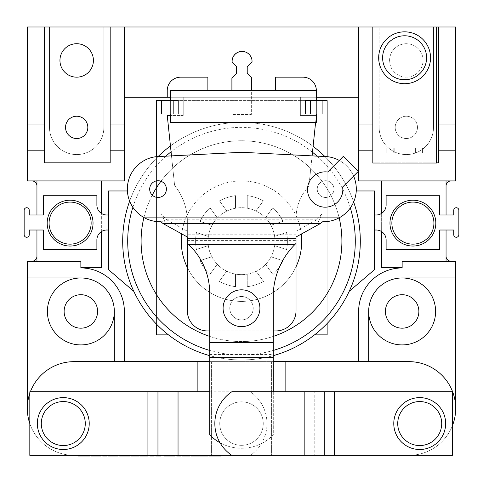 <?xml version="1.0" encoding="UTF-8"?>
<svg xmlns="http://www.w3.org/2000/svg" width="483" height="483" viewBox="0 0 483 483"><rect width="100%" height="100%" fill="white"/><g stroke="black" fill="none" stroke-linecap="round" stroke-linejoin="round"><path stroke-width="0.36" stroke-dasharray="2.42 1.81" d="M402.14 277.979A33.466 33.466 0 0 0 368.674 311.444A33.466 33.466 0 0 0 402.14 344.91A33.466 33.466 0 0 0 435.606 311.444A33.466 33.466 0 0 0 402.14 277.979L455.686 277.979M80.86 277.979A33.466 33.466 0 0 0 47.394 311.444A33.466 33.466 0 0 0 80.86 344.91A33.466 33.466 0 0 0 114.326 311.444A33.466 33.466 0 0 0 80.86 277.979L27.314 277.979M76.676 77.177A16.736 16.736 0 0 1 59.946 60.447A16.736 16.736 0 0 1 76.676 43.712A16.736 16.736 0 0 1 93.412 60.447A16.736 16.736 0 0 1 76.676 77.177M76.676 138.524A11.145 11.145 0 0 1 65.531 127.379A11.145 11.145 0 0 1 76.676 116.234A11.145 11.145 0 0 1 87.821 127.379A11.145 11.145 0 0 1 76.676 138.524M406.324 138.524A11.145 11.145 0 0 1 395.179 127.379A11.145 11.145 0 0 1 406.324 116.234A11.145 11.145 0 0 1 417.469 127.379A11.145 11.145 0 0 1 406.324 138.524A11.145 11.145 0 0 1 395.179 127.379A11.145 11.145 0 0 1 406.324 116.234A11.145 11.145 0 0 1 417.469 127.379A11.145 11.145 0 0 1 406.324 138.524M406.324 77.177A16.736 16.736 0 0 1 389.588 60.447A16.736 16.736 0 0 1 406.324 43.712A16.736 16.736 0 0 1 423.054 60.447A16.736 16.736 0 0 1 406.324 77.177A16.736 16.736 0 0 1 389.588 60.447A16.736 16.736 0 0 1 406.324 43.712A16.736 16.736 0 0 1 423.054 60.447A16.736 16.736 0 0 1 406.324 77.177M80.86 328.18A16.736 16.736 0 0 1 64.124 311.444A16.736 16.736 0 0 1 80.86 294.715A16.736 16.736 0 0 1 97.596 311.444A16.736 16.736 0 0 1 80.86 328.18M402.14 328.18A16.736 16.736 0 0 1 385.404 311.444A16.736 16.736 0 0 1 402.14 294.715A16.736 16.736 0 0 1 418.876 311.444A16.736 16.736 0 0 1 402.14 328.18M455.686 261.581L446.057 261.581L446.057 180.926L455.686 180.926L455.686 26.982L356.961 26.982L356.961 97.258L126.039 97.258L126.039 26.982L356.961 26.982L356.961 97.258L126.039 97.258L126.039 26.982L103.875 26.982L103.875 127.379A27.199 27.199 0 0 1 76.676 154.578A27.199 27.199 0 0 1 49.477 127.379L49.477 26.982L103.875 26.982L103.875 127.379A27.199 27.199 0 0 1 76.676 154.578A27.199 27.199 0 0 1 49.477 127.379L49.477 26.982L27.314 26.982L27.314 180.926L36.943 180.926L36.943 261.581L27.314 261.581M402.14 267.443L402.14 267.938A43.506 43.506 0 0 0 358.634 311.444L358.634 361.646L124.366 361.646L124.366 311.444A43.506 43.506 0 0 0 80.86 267.938L80.86 267.443L101.358 267.443L101.358 180.926L124.366 180.926L124.366 97.258L358.634 97.258L358.634 180.926L381.642 180.926L381.642 267.443L402.14 267.443L402.14 261.581L446.057 261.581M167.245 97.258L183.226 97.258L183.226 115.467L167.245 115.467L174.508 184.518A3.345 3.345 0 0 0 175.196 186.233A57.26 57.26 0 0 1 187.35 219.554L187.35 310.847A20.081 20.081 0 0 0 207.43 330.927L275.944 330.927A20.081 20.081 0 0 0 296.019 310.847L296.019 219.554A46.742 46.742 0 0 1 308.16 187.09A3.345 3.345 0 0 0 309.011 185.188L316.341 115.467L300.36 115.467L300.36 97.258L316.341 97.258L316.341 90.562A13.385 13.385 0 0 0 302.678 77.177L275.443 77.177L275.443 90.031L251.377 90.031L251.377 77.365L247.218 73.199L247.218 66.612L252.017 62.144A9.962 9.962 0 0 0 242.08 51.427A9.962 9.962 0 0 0 232.148 62.162L236.585 66.606L236.585 73.585L231.937 78.228L231.937 90.031L207.871 90.031L207.871 77.177L180.636 77.177A13.385 13.385 0 0 0 167.245 90.562L167.245 97.258L316.389 97.258M446.057 180.926L381.642 180.926M101.358 180.926L36.943 180.926M36.943 261.581L80.86 261.581L80.86 267.443M455.686 408.431A46.785 46.785 0 0 0 408.902 361.646L368.674 361.646L368.674 311.444M273.293 361.646L209.707 361.646M358.634 361.646L368.674 361.646M114.326 311.444L114.326 361.646L74.098 361.646A46.785 46.785 0 0 0 27.314 408.431M114.326 361.646L124.366 361.646M36.943 256.225A5.017 5.017 0 0 1 31.926 261.243L27.314 261.243L27.314 408.497A46.851 46.851 0 0 0 74.165 455.354L408.835 455.354A46.851 46.851 0 0 0 455.686 408.497L455.686 261.243L451.074 261.243A5.017 5.017 0 0 1 446.057 256.225M29.819 423.609A46.851 46.851 0 0 0 74.165 455.354L408.835 455.354A46.851 46.851 0 0 0 452.396 425.746M197.155 391.767L197.155 361.646M30.381 391.767A46.785 46.785 0 0 0 29.819 393.331M436.403 26.982L372.816 26.982L372.816 163.061L436.403 163.061L436.403 26.982L372.816 26.982L372.816 124.034M446.057 185.943A5.017 5.017 0 0 1 451.074 180.926M31.926 180.926A5.017 5.017 0 0 1 36.943 185.943M379.125 127.379L379.125 26.982L379.125 127.379A27.199 27.199 0 0 0 406.324 154.578A27.199 27.199 0 0 0 433.523 127.379L433.523 26.982L433.523 127.379A27.199 27.199 0 0 1 406.324 154.578A27.199 27.199 0 0 1 379.125 127.379M285.845 391.767L285.845 361.646M124.366 26.982L124.366 97.258M358.634 97.258L358.634 26.982M372.816 150.805L372.816 162.831L436.403 162.831M211.379 361.646L211.379 455.354L211.379 361.646M271.621 361.646L271.621 455.354L271.621 361.646M233.971 361.646L233.971 455.354L233.971 361.646M249.029 361.646L249.029 455.354L249.029 361.646M36.943 214.977L36.943 230.017M446.057 230.017L446.057 214.977M372.816 26.982L372.816 162.831L438.413 162.831L438.413 26.982M44.587 26.982L44.587 162.831L110.184 162.831L110.184 26.982M101.358 231.629L101.358 213.365M381.642 213.365L381.642 231.629M241.5 274.634A33.466 33.466 0 0 0 274.966 241.168A33.466 33.466 0 0 0 241.5 207.696A33.466 33.466 0 0 0 208.034 241.168A33.466 33.466 0 0 0 271.078 256.817A33.466 33.466 0 0 0 217.392 217.954A33.466 33.466 0 0 0 241.5 274.634M301.32 234.062A60.242 60.242 0 0 0 241.5 180.926A60.242 60.242 0 0 0 181.258 241.168A60.242 60.242 0 0 0 296.019 266.785M187.35 267.564A60.242 60.242 0 0 0 301.742 241.168A60.242 60.242 0 0 0 241.5 180.926A60.242 60.242 0 0 0 181.705 233.869M209.707 336.397A100.398 100.398 0 0 0 341.898 241.168A100.398 100.398 0 0 0 160.942 181.246M152.266 195.144A100.398 100.398 0 0 0 143.928 217.513M339.151 217.827A100.398 100.398 0 0 0 141.102 241.168A100.398 100.398 0 0 0 273.293 336.397M273.293 355.639A118.806 118.806 0 0 1 241.5 359.974A118.806 118.806 0 0 0 327.136 158.81A118.806 118.806 0 0 0 241.5 122.356A118.806 118.806 0 0 1 313.093 146.355M324.836 156.486A118.806 118.806 0 0 1 353.659 201.979M327.136 156.649L327.136 323.519M349.179 291.364L374.53 269.611L374.53 190.966L356.255 190.966M156.456 324.123L156.456 158.207A118.806 118.806 0 0 0 133.821 190.966L108.47 190.966L108.47 269.611L133.821 291.364A118.806 118.806 0 0 0 241.5 359.974A118.806 118.806 0 0 1 209.707 355.639A118.806 118.806 0 0 0 241.5 359.974M314.536 334.87L168.464 334.87M241.5 122.356A118.806 118.806 0 0 0 170.451 145.944A118.806 118.806 0 0 1 241.5 122.356A118.806 118.806 0 0 0 156.456 158.207L156.456 156.655M127.391 190.966L133.821 190.966A118.806 118.806 0 0 0 133.821 291.364M129.643 201.133A118.806 118.806 0 0 1 158.134 156.516A118.806 118.806 0 0 0 129.643 201.133M156.456 113.994L327.136 113.994L327.136 334.87L156.456 334.87L156.456 113.994L327.136 113.994L327.136 100.603L156.456 100.603L156.456 113.994M300.36 100.603L178.209 100.603L178.209 113.994L305.383 113.994L305.383 100.603L300.36 100.603L300.36 113.994M235.523 195.663A45.891 45.891 0 0 0 219.481 200.904A45.891 45.891 0 0 1 235.523 195.663L235.523 208.239L235.523 195.663M210.002 207.787A45.891 45.891 0 0 0 200.071 221.431A45.891 45.891 0 0 1 210.002 207.787L217.392 217.954L210.002 207.787M196.424 232.565A45.891 45.891 0 0 0 196.37 249.476A45.891 45.891 0 0 1 196.424 232.565L208.366 236.447L196.424 232.565M199.944 260.633A45.891 45.891 0 0 0 209.87 274.416A45.891 45.891 0 0 1 199.944 260.633L211.886 256.751L199.944 260.633M219.318 281.341A45.891 45.891 0 0 0 235.523 286.667A45.891 45.891 0 0 1 219.318 281.341L226.702 271.18L219.318 281.341M247.236 286.697A45.891 45.891 0 0 0 263.513 281.432A45.891 45.891 0 0 1 247.236 286.697L247.236 274.139L247.236 286.697M272.986 274.549A45.891 45.891 0 0 0 283.026 260.699A45.891 45.891 0 0 1 272.986 274.549L265.602 264.382L272.986 274.549M286.618 249.554A45.891 45.891 0 0 0 286.564 232.486A45.891 45.891 0 0 1 286.618 249.554L274.664 245.66L286.618 249.554M282.899 221.359A45.891 45.891 0 0 0 272.853 207.654A45.891 45.891 0 0 1 282.899 221.359L270.939 225.247L282.899 221.359M263.35 200.807A45.891 45.891 0 0 0 247.236 195.633A45.891 45.891 0 0 1 263.35 200.807L255.954 210.98L263.35 200.807M226.865 211.065L219.481 200.904L226.865 211.065M247.236 208.191L247.236 195.633L247.236 208.191M265.475 217.815L272.853 207.654L265.475 217.815M274.622 236.368L286.564 232.486L274.622 236.368M271.078 256.817L283.026 260.699L271.078 256.817M256.123 271.265L263.513 281.432L256.123 271.265M235.523 274.096L235.523 286.667L235.523 274.096M217.265 264.243L209.87 274.416L217.265 264.243M208.33 245.587L196.37 249.476L208.33 245.587M212.025 225.313L200.071 221.431L212.025 225.313M170.62 97.258L183.226 97.258L183.226 115.467L170.62 115.467M171.495 155.876L174.508 184.518A3.345 3.345 0 0 0 175.196 186.233A57.26 57.26 0 0 1 187.35 219.554L187.35 243.426A66.533 66.533 0 0 1 209.707 292.976L209.707 339.947L273.293 339.947L273.293 292.976A74.044 74.044 0 0 1 296.019 243.426L296.019 219.554A46.742 46.742 0 0 1 308.16 187.09A3.345 3.345 0 0 0 309.011 185.188L312.09 155.876M209.707 330.927L273.293 330.927M315.616 122.356L316.341 115.467L300.36 115.467L300.36 97.258L316.341 97.258L316.341 90.562M209.707 391.767L250.381 391.767A38.755 38.755 0 0 1 250.381 455.354A38.755 38.755 0 0 0 250.381 391.767L29.819 391.767L29.819 455.354L452.396 455.354L452.396 391.767L334.296 391.767L334.296 455.354M157.959 391.767L157.959 455.354M167.999 391.767L167.999 455.354L167.999 391.767M231.834 455.354A38.242 38.242 0 0 1 231.834 391.767L314.216 391.767L314.216 455.354L314.216 391.767L334.296 391.767M324.256 391.767L324.256 455.354M241.5 445.314A21.753 21.753 0 0 0 263.253 423.561A21.753 21.753 0 0 0 241.5 401.808A21.753 21.753 0 0 0 219.747 423.561A21.753 21.753 0 0 0 241.5 445.314A21.753 21.753 0 0 0 263.253 423.561A21.753 21.753 0 0 0 241.5 401.808A21.753 21.753 0 0 0 219.747 423.561A21.753 21.753 0 0 0 241.5 445.314A21.753 21.753 0 0 0 263.253 423.561A21.753 21.753 0 0 0 241.5 401.808A21.753 21.753 0 0 0 219.747 423.561A21.753 21.753 0 0 0 241.5 445.314A21.753 21.753 0 0 0 263.253 423.561A21.753 21.753 0 0 0 241.5 401.808A21.753 21.753 0 0 0 219.747 423.561A21.753 21.753 0 0 0 241.5 445.314A21.753 21.753 0 0 0 263.253 423.561A21.753 21.753 0 0 0 241.5 401.808A21.753 21.753 0 0 0 219.747 423.561A21.753 21.753 0 0 0 241.5 445.314A21.753 21.753 0 0 0 263.253 423.561A21.753 21.753 0 0 0 241.5 401.808A21.753 21.753 0 0 0 219.747 423.561A21.753 21.753 0 0 0 241.5 445.314A21.753 21.753 0 0 0 263.253 423.561A21.753 21.753 0 0 0 241.5 401.808A21.753 21.753 0 0 1 263.253 423.561A21.753 21.753 0 0 1 241.5 445.314A21.753 21.753 0 0 1 219.747 423.561A21.753 21.753 0 0 1 241.5 401.808A21.753 21.753 0 0 0 219.747 423.561A21.753 21.753 0 0 0 241.5 445.314M63.285 449.498A25.937 25.937 0 0 0 89.222 423.561A25.937 25.937 0 0 0 63.285 397.624A25.937 25.937 0 0 0 37.348 423.561A25.937 25.937 0 0 0 63.285 449.498M419.715 397.624A25.937 25.937 0 0 1 445.652 423.561A25.937 25.937 0 0 1 419.715 449.498A25.937 25.937 0 0 1 393.778 423.561A25.937 25.937 0 0 1 419.715 397.624M436.403 153.02L372.816 153.02M415.205 148.003L415.205 153.02L394.013 153.02L394.013 148.003M404.609 83.704A25.937 25.937 0 0 0 430.546 57.767A25.937 25.937 0 0 0 404.609 31.83A25.937 25.937 0 0 0 378.672 57.767A25.937 25.937 0 0 0 404.609 83.704M26.698 207.726A2.548 2.548 0 0 0 24.15 210.202L24.15 234.792A2.548 2.548 0 0 0 26.698 237.268A2.548 2.548 0 0 0 29.246 234.792L29.246 230.017L43.337 230.017L43.337 249.27L96.884 249.27L96.884 240.015A9.914 9.914 0 0 1 106.29 230.017L116.041 230.017L116.041 214.977L106.29 214.977A9.914 9.914 0 0 1 96.884 204.979L96.884 195.724L43.337 195.724L43.337 214.977L29.246 214.977L29.246 210.202A2.548 2.548 0 0 0 26.698 207.726M108.47 230.017L116.041 230.017L116.041 214.977L108.47 214.977M456.302 207.726A2.548 2.548 0 0 0 453.754 210.202L453.754 214.977L439.663 214.977L439.663 195.724L386.116 195.724L386.116 204.979A9.914 9.914 0 0 1 376.71 214.977L366.959 214.977L366.959 230.017L376.71 230.017A9.914 9.914 0 0 1 386.116 240.015L386.116 249.27L439.663 249.27L439.663 230.017L453.754 230.017L453.754 234.792A2.548 2.548 0 0 0 456.302 237.268A2.548 2.548 0 0 0 458.85 234.792L458.85 210.202A2.548 2.548 0 0 0 456.302 207.726M374.53 214.977L366.959 214.977L366.959 230.017L374.53 230.017M412.893 246.052A22.93 22.93 0 0 0 435.823 223.122A22.93 22.93 0 0 0 412.893 200.191A22.93 22.93 0 0 0 389.962 223.122A22.93 22.93 0 0 0 412.893 246.052M70.107 200.191A22.93 22.93 0 0 1 93.038 223.122A22.93 22.93 0 0 1 70.107 246.052A22.93 22.93 0 0 1 47.177 223.122A22.93 22.93 0 0 1 70.107 200.191M422.269 148.003L386.949 148.003M422.269 153.02L386.949 153.02M316.389 122.356L170.62 122.356L170.62 90.562L316.389 90.562L316.389 122.356M316.389 113.994L316.389 100.603M170.62 113.994L170.62 100.603M231.9 90.031L231.9 114.489L251.335 114.489L251.335 77.334L247.181 73.168L247.181 66.582L251.975 62.114A9.962 9.962 0 0 0 242.043 51.397A9.962 9.962 0 0 0 232.106 62.126L236.549 66.576L236.549 73.555L231.9 78.198L231.9 114.489L251.335 114.489L251.335 77.334L247.181 73.168L247.181 66.582L251.975 62.114A9.962 9.962 0 0 0 248.304 53.607M241.5 326.629A18.408 18.408 0 0 0 259.908 308.22A18.408 18.408 0 0 0 241.5 289.812A18.408 18.408 0 0 0 223.092 308.22A18.408 18.408 0 0 0 241.5 326.629M241.5 319.933A11.713 11.713 0 0 0 253.213 308.22A11.713 11.713 0 0 0 241.5 296.508A11.713 11.713 0 0 0 229.787 308.22A11.713 11.713 0 0 0 241.5 319.933A11.713 11.713 0 0 0 253.213 308.22A11.713 11.713 0 0 0 241.5 296.508A11.713 11.713 0 0 0 229.787 308.22A11.713 11.713 0 0 0 241.5 319.933M325.174 207.177A17.66 17.66 0 0 0 342.658 187.018L358.332 171.344L343.347 156.353L327.673 172.026A17.66 17.66 0 0 0 307.514 189.517A17.66 17.66 0 0 0 325.174 207.177M325.602 197.462A8.368 8.368 0 0 1 317.234 189.094A8.368 8.368 0 0 1 325.602 180.727A8.368 8.368 0 0 1 333.97 189.094A8.368 8.368 0 0 1 325.602 197.462A8.368 8.368 0 0 1 317.234 189.094A8.368 8.368 0 0 1 325.602 180.727A8.368 8.368 0 0 1 333.97 189.094A8.368 8.368 0 0 1 325.602 197.462M158.044 197.462A8.368 8.368 0 0 1 149.682 189.094A8.368 8.368 0 0 1 158.044 180.727A8.368 8.368 0 0 1 166.412 189.094A8.368 8.368 0 0 1 158.044 197.462M296.019 243.426L296.019 234.798L187.35 234.798L187.35 243.426M187.35 234.798L187.35 231.194L166.695 219.795L161.443 213.999L164.945 221.727L159.97 221.727A32.633 32.633 0 0 1 127.337 189.094A32.633 32.633 0 0 1 159.97 156.468L241.826 152.284L323.682 156.468A32.633 32.633 0 0 1 356.309 189.094A32.633 32.633 0 0 1 323.682 221.727L322.716 221.727M318.43 221.727L321.932 213.999L316.679 219.795L296.019 231.194L296.019 234.798M209.707 354.552L273.293 354.552L273.293 434.869A44.424 44.424 0 0 1 209.707 434.869L209.707 339.947M273.293 354.552L273.293 339.947M273.293 391.767L273.293 434.869A44.424 44.424 0 0 1 219.982 442.706M296.019 236.99L296.019 231.194M187.35 236.99L187.35 231.194M160.658 221.727L164.945 221.727M339.271 160.428A32.633 32.633 0 0 1 353.598 176.078M89.657 456.018L78.089 456.018M82.297 456.018L85.455 456.018L82.297 456.018L82.297 455.354L85.455 455.354L82.297 455.354M85.086 455.354L78.089 455.354L85.086 455.354M80.558 456.018L80.558 455.354M81.573 456.018L81.573 455.354M86.191 456.018L86.191 455.354M87.206 456.018L87.206 455.354M85.455 456.018L85.455 455.354M83.873 456.018L83.873 455.354M100.923 456.018L90.895 456.018L90.895 455.354L100.923 455.354L90.895 455.354M94.354 456.018L98.604 456.018L94.354 456.018L94.354 455.354L93.207 455.354L98.604 455.354L94.354 455.354M97.578 456.018L97.578 455.354M99.275 456.018L99.275 455.354M100.555 456.018L100.555 455.354M93.207 456.018L93.207 455.354L93.207 456.018M96.654 456.018L96.654 455.354M98.604 456.018L98.604 455.354M96.443 456.018L96.443 455.354M107.093 455.354L102.619 455.354L107.093 455.354L107.093 456.018L102.619 456.018L102.619 455.354M117.58 456.018L108.482 456.018L108.482 455.354L117.58 455.354L108.482 455.354M112.02 456.018L115.268 456.018L112.02 456.018L112.02 455.354L110.794 455.354L115.268 455.354L112.02 455.354M110.794 456.018L110.794 455.354L110.794 456.018M114.9 456.018L114.9 455.354M115.268 456.018L115.268 455.354M113.849 456.018L113.849 455.354M130.235 456.018L119.591 456.018L119.591 455.354L130.235 455.354L119.591 455.354M128.774 456.018L126.292 456.018L128.774 456.018L128.774 455.354M121.903 456.018L126.993 456.018L121.903 456.018L121.903 455.354L126.993 455.354L121.903 455.354L121.903 456.018M125.815 456.018L125.815 455.354M127.53 456.018L127.53 455.354M126.292 456.018L126.292 455.354M126.993 456.018L126.993 455.354M125.707 456.018L125.707 455.354M139.333 455.354L137.794 455.354L139.333 455.354L139.333 456.018L130.694 456.018L130.694 455.354L137.794 455.354L130.694 455.354M132.728 456.018L135.482 456.018L132.728 456.018L132.728 455.354L135.482 455.354L132.728 455.354M137.794 456.018L137.794 455.354M135.482 456.018L135.482 455.354L135.482 456.018M148.13 456.018L140.263 456.018M144.194 456.018L145.818 456.018L144.194 456.018L144.194 455.354L148.13 455.354L140.263 455.354L145.818 455.354L144.194 455.354L144.194 456.018L144.194 455.354M146.941 456.018L146.941 455.354M142.835 456.018L142.835 455.354M142.576 456.018L142.576 455.354M145.558 456.018L145.558 455.354M154.3 455.354L149.827 455.354L154.3 455.354L154.3 456.018L149.827 456.018L149.827 455.354M169.877 455.354L164.48 455.354L174.816 455.354L166.798 455.354L169.877 455.354L169.877 456.018L172.66 456.018L172.66 455.354M172.66 456.018L166.798 456.018L166.798 455.354M166.798 456.018L169.877 456.018M169.889 456.018L169.889 455.354M172.503 456.018L172.503 455.354M174.973 456.018L169.974 456.018L169.974 455.354M169.974 456.018L164.48 456.018M185.309 455.354L189.783 455.354L185.309 455.354L185.309 456.018L189.783 456.018L189.783 455.354L181.916 455.354L189.783 455.354L189.783 456.018L188.618 456.018L188.618 455.354M188.618 456.018L185.309 456.018M189.783 456.018L181.916 456.018L187.47 456.018L184.536 456.018L184.536 455.354M184.536 456.018L182.224 456.018M186.04 456.018L186.04 455.354M187.47 456.018L187.47 455.354M187.012 456.018L187.012 455.354M199.503 455.354L197.958 455.354L199.503 455.354L199.503 456.018L190.863 456.018L190.863 455.354L197.958 455.354L190.863 455.354M192.892 456.018L195.645 456.018L192.892 456.018L192.892 455.354L195.645 455.354L192.892 455.354M197.958 456.018L197.958 455.354M195.645 456.018L195.645 455.354L195.645 456.018M155.689 455.354L155.689 456.018L158.617 456.018L158.617 455.354L158.617 456.018L160.936 456.018L160.936 455.354L155.689 455.354L160.936 455.354M181.143 455.354L176.669 455.354L181.143 455.354L181.143 456.018L176.669 456.018L176.669 455.354M208.294 456.018L200.427 456.018M204.363 456.018L202.745 456.018L205.981 456.018L204.363 456.018L204.363 455.354L208.294 455.354L200.427 455.354L205.981 455.354L204.363 455.354L204.363 456.018L204.363 455.354M207.104 456.018L207.104 455.354M202.999 456.018L202.999 455.354M202.745 456.018L202.745 455.354M205.722 456.018L205.722 455.354M220.64 456.018L209.067 456.018M213.275 456.018L216.432 456.018L213.275 456.018L213.275 455.354L216.432 455.354L213.275 455.354M216.07 455.354L209.067 455.354L216.07 455.354M211.536 456.018L211.536 455.354M212.55 456.018L212.55 455.354M217.169 456.018L217.169 455.354M218.183 456.018L218.183 455.354M216.432 456.018L216.432 455.354M214.85 456.018L214.85 455.354M209.707 350.423A113.789 113.789 0 0 0 273.293 350.423M350.326 207.931A113.789 113.789 0 0 0 317.108 156.13M312.477 152.23A113.789 113.789 0 0 0 171.067 151.801M165.856 156.166A113.789 113.789 0 0 0 132.873 207.279M183.226 100.603L183.226 113.994M178.04 391.767L178.04 455.354M147.925 391.767L147.925 455.354M304.175 391.767L304.175 455.354M187.35 240.594L296.019 240.594M166.695 219.795L316.679 219.795M321.932 213.999L161.443 213.999M95.435 456.018L95.435 455.354M95.115 456.018L95.115 455.354M112.376 456.018L112.376 455.354M112.183 456.018L112.183 455.354M122.422 456.018L122.422 455.354M123.769 456.018L123.769 455.354M123.871 456.018L123.871 455.354M145.818 456.018L145.818 455.354L145.818 456.018M185.17 456.018L185.17 455.354M205.981 456.018L205.981 455.354L205.981 456.018"/><path stroke-width="0.72" d="M368.674 361.646L368.674 311.444A33.466 33.466 0 0 0 402.14 344.91A33.466 33.466 0 0 0 435.606 311.444A33.466 33.466 0 0 0 402.14 277.979L455.686 277.979L455.686 261.243L451.074 261.243A5.017 5.017 0 0 1 446.057 256.225M368.674 311.444A33.466 33.466 0 0 1 402.14 277.979M36.943 256.225A5.017 5.017 0 0 1 31.926 261.243L27.314 261.243L27.314 277.979L80.86 277.979A33.466 33.466 0 0 0 47.394 311.444A33.466 33.466 0 0 0 80.86 344.91A33.466 33.466 0 0 0 114.326 311.444L114.326 361.646M76.676 43.712A16.736 16.736 0 0 0 59.946 60.447A16.736 16.736 0 0 0 76.676 77.177A16.736 16.736 0 0 0 93.412 60.447A16.736 16.736 0 0 0 76.676 43.712M76.676 116.234A11.145 11.145 0 0 0 65.531 127.379A11.145 11.145 0 0 0 76.676 138.524A11.145 11.145 0 0 0 87.821 127.379A11.145 11.145 0 0 0 76.676 116.234M80.86 328.18A16.736 16.736 0 0 1 64.124 311.444A16.736 16.736 0 0 1 80.86 294.715A16.736 16.736 0 0 1 97.596 311.444A16.736 16.736 0 0 1 80.86 328.18M402.14 328.18A16.736 16.736 0 0 1 385.404 311.444A16.736 16.736 0 0 1 402.14 294.715A16.736 16.736 0 0 1 418.876 311.444A16.736 16.736 0 0 1 402.14 328.18M451.074 180.926A5.017 5.017 0 0 0 446.057 185.943M124.366 97.258L170.62 97.258M316.389 97.258L358.634 97.258M124.366 26.982L124.366 180.926L27.314 180.926L27.314 26.982L358.634 26.982L358.634 180.926L455.686 180.926L455.686 26.982L372.816 26.982L372.816 163.061L436.403 163.061L436.403 153.02L415.205 153.02L422.269 153.02L422.269 148.003L415.205 148.003L415.205 153.02L372.816 153.02M455.686 261.581L402.14 261.581L402.14 267.938A43.506 43.506 0 0 0 358.634 311.444L358.634 361.646M36.943 185.943A5.017 5.017 0 0 0 31.926 180.926M124.366 361.646L124.366 311.444A43.506 43.506 0 0 0 80.86 267.938L80.86 261.581L27.314 261.581M452.396 425.746A46.851 46.851 0 0 0 455.686 408.497L455.686 277.979M455.686 408.431A46.785 46.785 0 0 0 408.902 361.646L273.293 361.646M209.707 361.646L74.098 361.646A46.785 46.785 0 0 0 30.381 391.767M27.314 277.979L27.314 408.497A46.851 46.851 0 0 0 29.819 423.609M197.155 361.646L197.155 391.767M29.819 393.331A46.785 46.785 0 0 0 27.314 408.431M358.634 26.982L372.816 26.982M285.845 361.646L285.845 391.767M27.314 150.805L44.587 150.805L44.587 162.831L110.184 162.831L110.184 150.805L124.366 150.805M358.634 150.805L372.816 150.805L372.816 124.034L358.634 124.034M436.403 162.831L438.413 162.831L438.413 150.805L455.686 150.805M36.943 180.926L36.943 214.977M36.943 230.017L36.943 261.581M446.057 261.581L446.057 230.017M446.057 214.977L446.057 180.926M438.413 150.805L438.413 26.982M44.587 26.982L44.587 150.805M110.184 150.805L110.184 26.982M110.184 124.034L124.366 124.034M27.314 124.034L44.587 124.034M438.413 124.034L455.686 124.034M80.86 277.979A33.466 33.466 0 0 1 114.326 311.444M80.86 267.443L101.358 267.443L101.358 231.629M101.358 213.365L101.358 180.926M381.642 231.629L381.642 267.443L402.14 267.443M381.642 180.926L381.642 213.365M296.019 266.785A60.242 60.242 0 0 0 301.32 234.062M160.942 181.246A100.398 100.398 0 0 0 152.266 195.144M143.928 217.513A100.398 100.398 0 0 0 209.707 336.397M313.093 146.355A118.806 118.806 0 0 1 324.836 156.486M353.659 201.979A118.806 118.806 0 0 1 273.293 355.639M273.293 336.397A100.398 100.398 0 0 0 339.151 217.827M127.391 190.966L108.47 190.966L108.47 269.611L133.821 291.364M349.179 291.364L374.53 269.611L374.53 190.966L356.255 190.966M209.707 355.639A118.806 118.806 0 0 1 129.643 201.133A118.806 118.806 0 0 0 209.707 355.639M158.134 156.516A118.806 118.806 0 0 1 170.451 145.944A118.806 118.806 0 0 0 158.134 156.516M327.136 323.519L327.136 334.87L314.536 334.87M156.456 324.123L156.456 334.87L168.464 334.87M156.456 113.994L178.209 113.994L178.209 100.603L156.456 100.603L156.456 156.655M310.4 100.603L310.4 113.994L305.383 113.994L305.383 100.603L327.136 100.603L327.136 156.649M310.4 113.994L327.136 113.994M181.705 233.869A60.242 60.242 0 0 0 187.35 267.564M316.341 90.562L316.341 90.562A13.385 13.385 0 0 0 302.678 77.177L275.443 77.177L275.443 90.031L251.377 90.031L251.377 77.365L247.218 73.199L247.218 66.612L252.017 62.144A9.962 9.962 0 0 0 242.08 51.427A9.962 9.962 0 0 0 232.148 62.162L236.585 66.606L236.585 73.585L231.937 78.228L231.937 90.031L207.871 90.031L207.871 77.177L180.636 77.177A13.385 13.385 0 0 0 167.245 90.562L167.245 97.258M170.62 115.467L167.245 115.467L171.495 155.876M188.491 244.464A66.533 66.533 0 0 1 209.707 292.976L209.707 342.719L273.293 342.719L273.293 292.976A74.044 74.044 0 0 1 294.962 244.464L188.491 244.464L187.35 243.426L187.35 310.847A20.081 20.081 0 0 0 207.43 330.927L209.707 330.927M273.293 330.927L275.944 330.927A20.081 20.081 0 0 0 296.019 310.847L296.019 243.426L294.962 244.464M312.09 155.876L315.616 122.356M29.819 391.767L29.819 455.354L157.959 455.354L157.959 391.767L29.819 391.767M334.296 391.767L334.296 455.354L452.396 455.354L452.396 391.767L324.256 391.767L324.256 455.354L157.959 455.354M209.707 391.767L157.959 391.767M324.256 391.767L231.834 391.767A38.242 38.242 0 0 0 231.834 455.354M334.296 455.354L324.256 455.354M63.285 445.549A21.989 21.989 0 0 0 85.274 423.561A21.989 21.989 0 0 0 63.285 401.566A21.989 21.989 0 0 0 41.297 423.561A21.989 21.989 0 0 0 63.285 445.549M63.285 449.498A25.937 25.937 0 0 0 89.222 423.561A25.937 25.937 0 0 0 63.285 397.624A25.937 25.937 0 0 0 37.348 423.561A25.937 25.937 0 0 0 63.285 449.498A25.937 25.937 0 0 1 37.348 423.561A25.937 25.937 0 0 1 63.285 397.624M397.726 423.561A21.989 21.989 0 0 1 419.715 401.566A21.989 21.989 0 0 1 441.704 423.561A21.989 21.989 0 0 1 419.715 445.549A21.989 21.989 0 0 1 397.726 423.561M419.715 397.624A25.937 25.937 0 0 1 445.652 423.561A25.937 25.937 0 0 1 419.715 449.498A25.937 25.937 0 0 1 393.778 423.561A25.937 25.937 0 0 1 419.715 397.624A25.937 25.937 0 0 0 393.778 423.561A25.937 25.937 0 0 0 419.715 449.498M436.403 26.982L436.403 153.02M404.609 35.778A21.989 21.989 0 0 0 382.621 57.767A21.989 21.989 0 0 0 404.609 79.755A21.989 21.989 0 0 0 426.598 57.767A21.989 21.989 0 0 0 404.609 35.778M404.609 83.704A25.937 25.937 0 0 0 430.546 57.767A25.937 25.937 0 0 0 404.609 31.83A25.937 25.937 0 0 0 378.672 57.767A25.937 25.937 0 0 0 404.609 83.704A25.937 25.937 0 0 1 378.672 57.767A25.937 25.937 0 0 1 404.609 31.83M108.47 214.977L106.29 214.977A9.914 9.914 0 0 1 96.884 204.979L96.884 195.724L43.337 195.724L43.337 214.977L29.246 214.977L29.246 210.202A2.548 2.548 0 0 0 26.698 207.726A2.548 2.548 0 0 0 24.15 210.202L24.15 234.792A2.548 2.548 0 0 0 26.698 237.268A2.548 2.548 0 0 0 29.246 234.792L29.246 230.017L43.337 230.017L43.337 249.27L96.884 249.27L96.884 240.015A9.914 9.914 0 0 1 106.29 230.017L108.47 230.017M374.53 230.017L376.71 230.017A9.914 9.914 0 0 1 386.116 240.015L386.116 249.27L439.663 249.27L439.663 230.017L453.754 230.017L453.754 234.792A2.548 2.548 0 0 0 456.302 237.268A2.548 2.548 0 0 0 458.85 234.792L458.85 210.202A2.548 2.548 0 0 0 456.302 207.726A2.548 2.548 0 0 0 453.754 210.202L453.754 214.977L439.663 214.977L439.663 195.724L386.116 195.724L386.116 204.979A9.914 9.914 0 0 1 376.71 214.977L374.53 214.977M412.893 244.15A21.029 21.029 0 0 0 433.921 223.122A21.029 21.029 0 0 0 412.893 202.093A21.029 21.029 0 0 0 391.864 223.122A21.029 21.029 0 0 0 412.893 244.15M412.893 246.052A22.93 22.93 0 0 0 435.823 223.122A22.93 22.93 0 0 0 412.893 200.191A22.93 22.93 0 0 0 389.962 223.122A22.93 22.93 0 0 0 412.893 246.052A22.93 22.93 0 0 1 389.962 223.122A22.93 22.93 0 0 1 412.893 200.191M70.107 202.093A21.029 21.029 0 0 1 91.136 223.122A21.029 21.029 0 0 1 70.107 244.15A21.029 21.029 0 0 1 49.079 223.122A21.029 21.029 0 0 1 70.107 202.093M70.107 200.191A22.93 22.93 0 0 1 93.038 223.122A22.93 22.93 0 0 1 70.107 246.052A22.93 22.93 0 0 1 47.177 223.122A22.93 22.93 0 0 1 70.107 200.191A22.93 22.93 0 0 0 47.177 223.122A22.93 22.93 0 0 0 70.107 246.052M386.949 148.003L394.013 148.003L394.013 153.02L386.949 153.02L386.949 148.003M394.013 148.003L415.205 148.003M170.62 113.994L170.62 122.356L316.389 122.356L316.389 113.994M316.389 100.603L316.389 90.562L170.62 90.562L170.62 100.603M248.304 53.607A9.962 9.962 0 0 0 232.106 62.126L236.549 66.576L236.549 73.555L231.9 78.198L231.9 90.031M241.5 326.629A18.408 18.408 0 0 0 259.908 308.22A18.408 18.408 0 0 0 241.5 289.812A18.408 18.408 0 0 0 223.092 308.22A18.408 18.408 0 0 0 241.5 326.629M325.174 207.177A17.66 17.66 0 0 0 342.658 187.018L358.332 171.344L343.347 156.353L327.673 172.026A17.66 17.66 0 0 0 307.514 189.517A17.66 17.66 0 0 0 325.174 207.177M158.044 197.462A8.368 8.368 0 0 1 149.682 189.094A8.368 8.368 0 0 1 158.044 180.727A8.368 8.368 0 0 1 166.412 189.094A8.368 8.368 0 0 1 158.044 197.462M187.35 243.426L187.35 236.99L163.194 223.659L160.658 221.727L159.97 221.727C154.512 221.709 149.38 220.417 144.562 217.863A32.633 32.633 0 0 1 159.97 156.468L241.826 152.284L323.682 156.468A32.633 32.633 0 0 1 339.271 160.428M353.598 176.078A32.633 32.633 0 0 1 339.084 217.863C334.248 220.423 329.116 221.709 323.682 221.727L322.716 221.727L320.181 223.659L296.019 236.99L296.019 243.426M273.293 342.719L273.293 357.323L209.707 357.323L209.707 342.719M219.982 442.706A44.424 44.424 0 0 1 209.707 434.869L209.707 357.323M273.293 357.323L273.293 391.767M78.089 455.354L78.089 456.018L89.657 456.018L89.657 455.354M85.086 456.018L85.086 455.354M82.635 456.018L82.635 455.354M90.895 455.354L90.895 456.018L100.923 456.018L100.923 455.354M97.584 456.018L97.584 455.354M102.619 455.354L102.619 456.018L107.093 456.018L107.093 455.354M108.482 455.354L108.482 456.018L117.58 456.018L117.58 455.354M115.183 456.018L115.183 455.354M119.591 455.354L119.591 456.018L130.235 456.018L130.235 455.354M129.305 456.018L129.305 455.354M130.694 455.354L130.694 456.018L139.333 456.018L139.333 455.354M137.794 456.018L137.794 455.354M135.783 456.018L135.783 455.354M140.263 455.354L140.263 456.018L148.13 456.018L148.13 455.354M141.453 456.018L141.453 455.354M144.194 456.018L144.194 455.354M146.947 456.018L146.947 455.354M149.827 455.354L149.827 456.018L154.3 456.018L154.3 455.354M164.48 455.354L164.48 456.018L174.816 456.018L174.816 455.354M173.602 456.018L173.602 455.354M170.052 456.018L170.052 455.354M174.816 456.018L174.973 455.354M181.916 455.354L181.916 456.018L189.783 456.018L189.783 455.354M186.088 456.018L186.088 455.354M182.224 456.018L182.224 455.354M190.863 455.354L190.863 456.018L199.503 456.018L199.503 455.354M197.958 456.018L197.958 455.354M195.953 456.018L195.953 455.354M155.689 455.354L155.689 456.018L160.936 456.018L160.936 455.354M159.076 456.018L159.076 455.354M176.669 455.354L176.669 456.018L181.143 456.018L181.143 455.354M200.427 455.354L200.427 456.018L208.294 456.018L208.294 455.354M201.616 456.018L201.616 455.354M204.363 456.018L204.363 455.354M207.116 456.018L207.116 455.354M209.067 455.354L209.067 456.018L220.64 456.018L220.64 455.354M216.07 456.018L216.07 455.354M213.619 456.018L213.619 455.354M273.293 350.423A113.789 113.789 0 0 0 350.326 207.931M317.108 156.13A113.789 113.789 0 0 0 312.477 152.23M171.067 151.801A113.789 113.789 0 0 0 165.856 156.166M132.873 207.279A113.789 113.789 0 0 0 209.707 350.423M161.473 100.603L161.473 113.994M173.186 100.603L173.186 113.994M322.113 100.603L322.113 113.994M147.925 391.767L147.925 455.354M178.04 391.767L178.04 455.354M304.175 391.767L304.175 455.354M144.562 217.863L339.084 217.863M320.181 223.659L163.194 223.659M187.35 238.662L296.019 238.662M95.308 456.018L95.308 455.354M112.328 456.018L112.328 455.354M124.638 456.018L124.638 455.354"/></g></svg>
